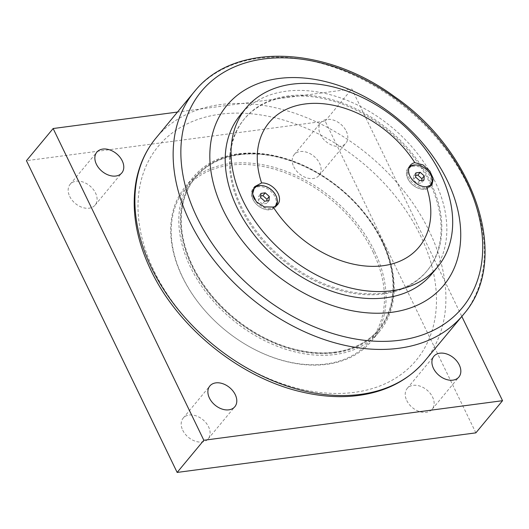 <?xml version="1.0" encoding="UTF-8"?>
<svg xmlns="http://www.w3.org/2000/svg" width="529" height="529" viewBox="0 0 529 529"><rect width="100%" height="100%" fill="white"/><g stroke="black" fill="none" stroke-linecap="round" stroke-linejoin="round"><path stroke-width="0.4" stroke-dasharray="2.65 1.98" d="M415.893 172.877L413.546 175.707L413.268 179.893L417.308 183.503L421.62 182.935L421.785 180.389M415.622 177.063L413.268 179.893M419.662 180.673L417.308 183.503M423.974 180.105L421.62 182.935M415.728 175.423L413.546 175.707M429.118 186.525A13.734 9.641 -140.3 0 1 425.442 187.888A13.734 9.641 -140.3 0 1 411.509 181.698A13.734 9.641 -140.3 0 1 408.738 168.606M429.561 186.393A13.734 9.641 -140.3 0 1 424.509 189.005A13.734 9.641 -140.3 0 1 414.683 186.387A13.734 9.641 -140.3 0 1 411.178 183.47A13.734 9.641 -140.3 0 1 408.434 168.837A13.734 9.641 -140.3 0 1 413.493 166.212A13.734 9.641 -140.3 0 1 427.908 172.983A13.734 9.641 -140.3 0 1 429.574 186.38M431.783 273.962A124.434 87.371 39.7 0 0 391.824 127.264A124.434 87.371 39.7 0 0 240.272 115.038M383.684 293.086A118.8 83.417 39.7 0 0 427.445 270.365A118.8 83.417 39.7 0 0 413.07 154.501A118.8 83.417 39.7 0 0 288.365 95.914A118.8 83.417 39.7 0 0 244.603 118.635A118.8 83.417 39.7 0 0 258.985 234.499A118.8 83.417 39.7 0 0 383.684 293.086M431.28 185.441A14.554 10.223 -140.3 0 1 430.58 186.459A14.554 10.223 -140.3 0 1 425.217 189.243A14.554 10.223 -140.3 0 1 414.796 186.459A14.554 10.223 -140.3 0 1 411.079 183.371A14.554 10.223 -140.3 0 1 408.176 167.865A14.554 10.223 -140.3 0 1 409.393 166.701M415.728 165.002A14.554 10.223 -140.3 0 1 431.995 178.504M276.541 205.576A14.554 10.223 -140.3 0 1 275.622 206.984A14.554 10.223 -140.3 0 1 270.259 209.768A14.554 10.223 -140.3 0 1 259.845 206.991A14.554 10.223 -140.3 0 1 256.122 203.903A14.554 10.223 -140.3 0 1 253.219 188.397A14.554 10.223 -140.3 0 1 253.96 187.63M260.771 185.534A14.554 10.223 -140.3 0 1 277.044 199.03M253.477 189.369A13.734 9.641 -140.3 0 1 258.536 186.744A13.734 9.641 -140.3 0 1 272.951 193.515A13.734 9.641 -140.3 0 1 274.617 206.912A13.734 9.641 -140.3 0 1 269.559 209.537A13.734 9.641 -140.3 0 1 259.726 206.912A13.734 9.641 -140.3 0 1 256.221 204.002A13.734 9.641 -140.3 0 1 252.822 190.314M287.617 96.814A118.8 83.417 -140.3 0 1 412.322 155.4A118.8 83.417 -140.3 0 1 426.698 271.265A118.8 83.417 -140.3 0 1 282.01 259.594A118.8 83.417 -140.3 0 1 243.856 119.534A118.8 83.417 -140.3 0 1 287.617 96.814M239.485 154.508A119.032 83.582 39.7 0 0 195.637 177.275A119.032 83.582 39.7 0 0 233.864 317.612A119.032 83.582 39.7 0 0 378.843 329.309A119.032 83.582 39.7 0 0 364.435 213.213A119.032 83.582 39.7 0 0 239.485 154.508M334.778 352.334A119.032 83.582 -140.3 0 1 209.834 293.628A119.032 83.582 -140.3 0 1 195.426 177.532A119.032 83.582 -140.3 0 1 239.273 154.766A119.032 83.582 -140.3 0 1 364.216 213.471A119.032 83.582 -140.3 0 1 378.625 329.567A119.032 83.582 -140.3 0 1 334.778 352.334M382.242 240.933A119.739 84.078 -140.3 0 1 307.296 352.592A119.739 84.078 -140.3 0 1 180.766 212.175A119.739 84.078 -140.3 0 1 324.68 177.056A119.739 84.078 -140.3 0 1 355.263 202.435A119.739 84.078 -140.3 0 1 382.242 240.933M382.639 241.455A120.916 84.898 39.7 0 0 355.395 202.581A120.916 84.898 39.7 0 0 324.515 176.951A120.916 84.898 39.7 0 0 193.442 176.977A120.916 84.898 39.7 0 0 190.347 266.927A120.916 84.898 39.7 0 0 283.24 348.452A120.916 84.898 39.7 0 0 379.538 331.405A120.916 84.898 39.7 0 0 382.639 241.455M374.525 251.229A120.916 84.898 -140.3 0 1 371.424 341.185A120.916 84.898 -140.3 0 1 240.351 341.212A120.916 84.898 -140.3 0 1 209.471 315.582A120.916 84.898 -140.3 0 1 182.234 276.707A120.916 84.898 -140.3 0 1 185.329 186.75A120.916 84.898 -140.3 0 1 281.626 169.71A120.916 84.898 -140.3 0 1 374.525 251.229M373.057 251.996A119.739 84.078 -140.3 0 1 357.154 352.631A119.739 84.078 -140.3 0 1 240.192 341.106A119.739 84.078 -140.3 0 1 209.61 315.72A119.739 84.078 -140.3 0 1 211.461 169.882A119.739 84.078 -140.3 0 1 373.057 251.996M177.109 112.108L351.851 88.951L461.85 316.507M346.264 131.159A16.24 11.407 -140.3 0 1 345.847 143.24A16.24 11.407 -140.3 0 1 332.913 145.528A16.24 11.407 -140.3 0 1 320.435 134.578A16.24 11.407 -140.3 0 1 320.852 122.497A16.24 11.407 -140.3 0 1 333.786 120.209A16.24 11.407 -140.3 0 1 346.264 131.159M475.862 432.854L325.163 121.115L26.45 160.69M69.709 196.424A16.24 11.407 39.7 0 0 82.187 207.375A16.24 11.407 39.7 0 0 95.127 205.08A16.24 11.407 39.7 0 0 89.91 185.937A16.24 11.407 39.7 0 0 70.126 184.337A16.24 11.407 39.7 0 0 69.709 196.424M293.747 166.741A16.24 11.407 39.7 0 0 306.225 177.691A16.24 11.407 39.7 0 0 319.159 175.403A16.24 11.407 39.7 0 0 313.942 156.253A16.24 11.407 39.7 0 0 294.164 154.66A16.24 11.407 39.7 0 0 293.747 166.741M406.768 400.546A16.24 11.407 39.7 0 0 419.246 411.496A16.24 11.407 39.7 0 0 432.18 409.208A16.24 11.407 39.7 0 0 426.969 390.058A16.24 11.407 39.7 0 0 407.185 388.465A16.24 11.407 39.7 0 0 406.768 400.546M182.736 430.229A16.24 11.407 39.7 0 0 195.214 441.179A16.24 11.407 39.7 0 0 208.148 438.885A16.24 11.407 39.7 0 0 202.938 419.742A16.24 11.407 39.7 0 0 183.153 418.141A16.24 11.407 39.7 0 0 182.736 430.229M325.163 121.115L351.851 88.951M274.789 206.568A13.734 9.641 -140.3 0 1 270.484 208.419A13.734 9.641 -140.3 0 1 254.429 199.202M260.771 195.948L258.588 196.239L258.317 200.425L262.358 204.035L266.669 203.46L266.834 200.921M260.936 193.409L258.588 196.239M269.016 200.63L266.669 203.46M264.705 201.205L262.358 204.035M260.665 197.595L258.317 200.425M220.011 114.231A167.574 117.663 39.7 0 0 153.992 270.947A167.574 117.663 39.7 0 0 354.463 392.353A167.574 117.663 39.7 0 0 420.489 235.636A167.574 117.663 39.7 0 0 220.011 114.231M464.012 313.829A174.702 122.668 39.7 0 0 441.451 143.743A174.702 122.668 39.7 0 0 258.648 58.309A174.702 122.668 39.7 0 0 195.148 90.71M155.037 139.193A174.616 122.609 -140.3 0 1 220.348 104.577A174.616 122.609 -140.3 0 1 404.321 191.551A174.616 122.609 -140.3 0 1 423.755 362.193M408.778 168.42L408.434 168.837M430.58 186.459L432.021 184.72M408.176 167.865L410.312 165.293M275.622 206.984L277.758 204.412M253.219 188.397L254.661 186.658M426.698 271.265L427.445 270.365M243.856 119.534L244.603 118.635M371.424 341.185L379.538 331.405M185.329 186.75L193.442 176.977M208.148 438.885L234.836 406.728M183.153 418.141L209.841 385.985M432.18 409.208L458.874 377.045M407.185 388.465L433.873 356.301M319.159 175.403L345.847 143.24M294.164 154.66L320.852 122.497M95.127 205.08L121.815 172.923M70.126 184.337L96.82 152.18M274.961 206.495L274.617 206.912"/><path stroke-width="0.79" d="M415.622 177.063L415.893 172.877L420.205 172.309L424.245 175.919L423.974 180.105L419.662 180.673L415.622 177.063M421.785 180.389L421.897 178.749L417.857 175.139L415.728 175.423M424.245 175.919L421.897 178.749M420.205 172.309L417.857 175.139M408.738 168.606A13.734 9.641 -140.3 0 1 409.36 167.719A13.734 9.641 -140.3 0 1 414.419 165.094A13.734 9.641 -140.3 0 1 428.84 171.865A13.734 9.641 -140.3 0 1 430.5 185.262A13.734 9.641 -140.3 0 1 429.118 186.525M430.5 185.262L429.574 186.38A13.734 9.641 -140.3 0 1 429.561 186.393M246.111 107.995L240.272 115.038A124.434 87.371 39.7 0 0 255.328 236.397A124.434 87.371 39.7 0 0 385.945 297.767A124.434 87.371 39.7 0 0 431.783 273.962L437.628 266.927A124.434 87.371 -140.3 0 1 391.791 290.725A124.434 87.371 -140.3 0 1 261.174 229.361A124.434 87.371 -140.3 0 1 246.111 107.995A124.434 87.371 -140.3 0 1 291.948 84.197A124.434 87.371 -140.3 0 1 422.565 145.561A124.434 87.371 -140.3 0 1 437.628 266.927M273.242 207.051A97.435 68.413 39.7 0 0 383.122 265.71A97.435 68.413 39.7 0 0 426.473 186.75A14.554 10.223 -140.3 0 1 411.747 179.067A14.554 10.223 -140.3 0 1 410.312 165.293A14.554 10.223 -140.3 0 1 414.822 162.654A97.435 68.413 39.7 0 0 304.942 103.995A97.435 68.413 39.7 0 0 261.597 182.955A14.554 10.223 -140.3 0 1 276.323 190.638A14.554 10.223 -140.3 0 1 277.758 204.412A14.554 10.223 -140.3 0 1 273.242 207.051L264.315 206.872L256.34 201.767L252.597 193.925L254.667 186.658L261.597 182.955M414.822 162.654L423.021 164.903L429.839 171.065L433.291 178.676L432.021 184.714L426.473 186.75M409.393 166.701A14.554 10.223 -140.3 0 1 413.539 165.081A14.554 10.223 -140.3 0 1 415.728 165.002M431.995 178.504A14.554 10.223 -140.3 0 1 431.28 185.441M253.96 187.63A14.554 10.223 -140.3 0 1 258.582 185.613A14.554 10.223 -140.3 0 1 260.771 185.534M277.044 199.03A14.554 10.223 -140.3 0 1 276.541 205.576M252.822 190.314A13.734 9.641 -140.3 0 1 253.477 189.369L254.409 188.251A13.734 9.641 -140.3 0 1 259.468 185.626A13.734 9.641 -140.3 0 1 273.883 192.397A13.734 9.641 -140.3 0 1 275.543 205.794A13.734 9.641 -140.3 0 1 274.789 206.568M278.77 78.497A140.873 98.91 39.7 0 0 223.264 210.244A140.873 98.91 39.7 0 0 391.791 312.302A140.873 98.91 39.7 0 0 447.296 180.561A140.873 98.91 39.7 0 0 278.77 78.497M461.85 316.507L502.55 400.691L203.837 440.267L53.138 128.527L177.109 112.108M122.232 160.836A16.24 11.407 -140.3 0 1 121.815 172.923A16.24 11.407 -140.3 0 1 108.881 175.211A16.24 11.407 -140.3 0 1 96.404 164.261A16.24 11.407 -140.3 0 1 96.82 152.18A16.24 11.407 -140.3 0 1 109.754 149.892A16.24 11.407 -140.3 0 1 122.232 160.836M459.291 364.964A16.24 11.407 -140.3 0 1 458.874 377.045A16.24 11.407 -140.3 0 1 445.94 379.333A16.24 11.407 -140.3 0 1 433.456 368.382A16.24 11.407 -140.3 0 1 433.873 356.301A16.24 11.407 -140.3 0 1 446.813 354.013A16.24 11.407 -140.3 0 1 459.291 364.964M235.253 394.647A16.24 11.407 -140.3 0 1 234.836 406.728A16.24 11.407 -140.3 0 1 221.902 409.016A16.24 11.407 -140.3 0 1 209.424 398.066A16.24 11.407 -140.3 0 1 209.841 385.985A16.24 11.407 -140.3 0 1 222.775 383.697A16.24 11.407 -140.3 0 1 235.253 394.647M53.138 128.527L26.45 160.69L177.149 472.43L475.862 432.854L502.55 400.691M177.149 472.43L203.837 440.267M254.429 199.202A13.734 9.641 -140.3 0 1 254.409 188.251M260.665 197.595L260.936 193.409L265.247 192.84L269.287 196.451L269.016 200.63L264.705 201.205L260.665 197.595M266.834 200.921L266.94 199.281L262.9 195.67L260.771 195.948M265.247 192.84L262.9 195.67M269.287 196.451L266.94 199.281M263.799 58.957A169.485 119.005 -140.3 0 1 466.565 181.745A169.485 119.005 -140.3 0 1 399.785 340.253A169.485 119.005 -140.3 0 1 197.026 217.459A169.485 119.005 -140.3 0 1 263.799 58.957M189.812 221.691A174.702 122.668 39.7 0 0 324.879 339.763A174.702 122.668 39.7 0 0 464.012 313.829C511.199 259.012 475.194 151.916 394.429 96.562C325.771 45.884 234.869 41.936 195.148 90.71A174.702 122.668 39.7 0 0 189.812 221.691M464.012 313.829L423.755 362.193A174.616 122.609 -140.3 0 1 284.708 385.264A174.616 122.609 -140.3 0 1 151.552 267.879A174.616 122.609 -140.3 0 1 155.037 139.193L195.148 90.71M409.36 167.719L408.778 168.42M423.755 362.193C406.067 382.196 382.163 393.523 352.043 396.175C336.504 397.438 320.362 396.168 303.606 392.386C241.535 379.009 178.28 328.37 150.851 270.154C135.88 238.804 131.007 208.909 136.244 180.468C139.339 164.823 145.601 151.063 155.037 139.193M275.543 205.794L274.961 206.495"/></g></svg>
